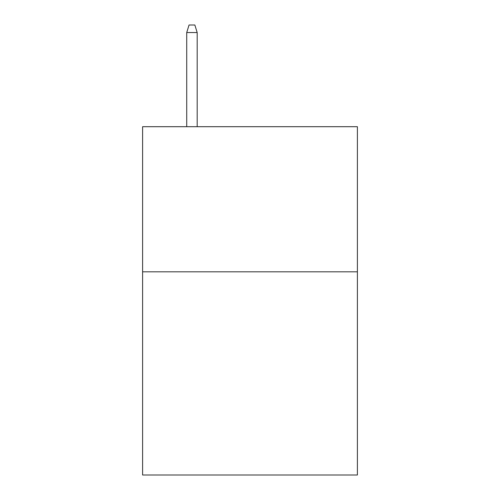 <?xml version="1.0" encoding="UTF-8"?>
<svg xmlns="http://www.w3.org/2000/svg" width="500" height="500" viewBox="0 0 500 500"><rect width="100%" height="100%" fill="white"/><g stroke="black" fill="none" stroke-linecap="round" stroke-linejoin="round"><path stroke-width="0.75" d="M357.394 271.825L357.394 475L142.606 475L142.606 126.7L357.394 126.7L357.394 271.825L142.606 271.825M197.175 126.7L197.175 32.544L186.725 32.544L186.725 126.7M186.725 32.544L189.05 25L194.85 25L197.175 32.544"/></g></svg>

